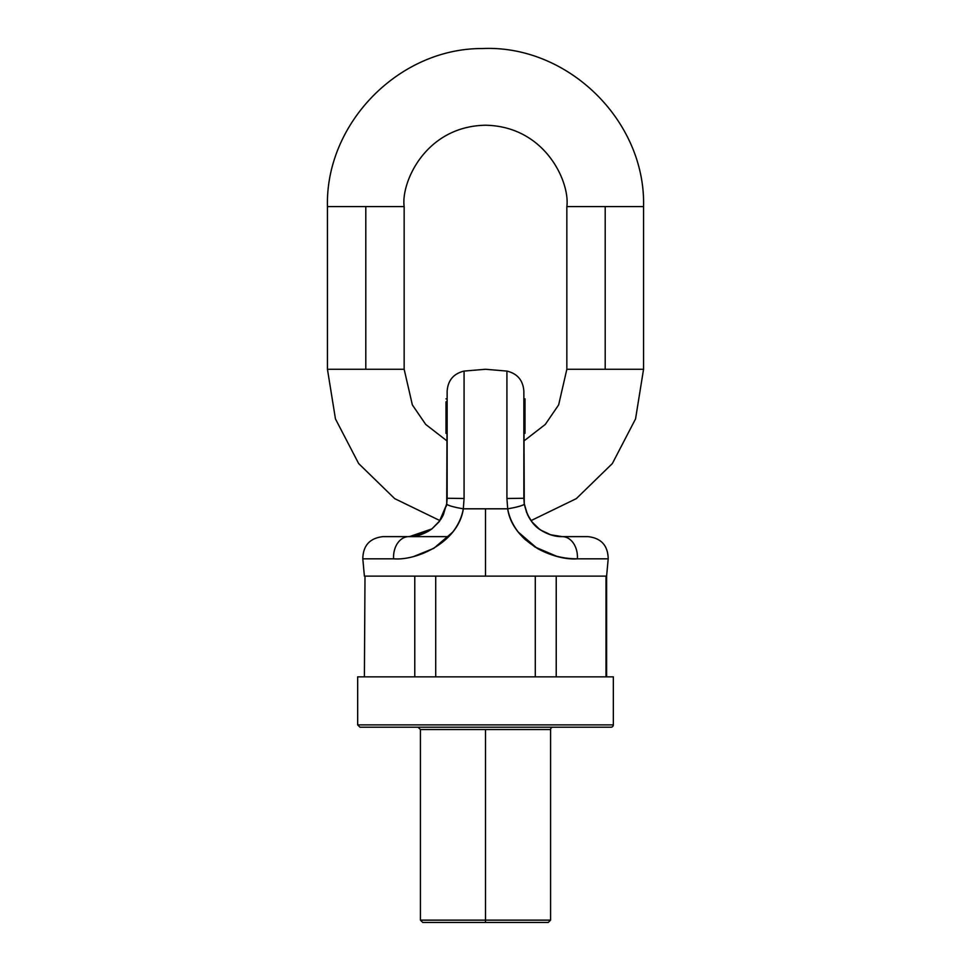 <?xml version="1.0" encoding="UTF-8"?>
<svg xmlns="http://www.w3.org/2000/svg" width="971" height="971" viewBox="0 0 971 971"><rect width="100%" height="100%" fill="white"/><g stroke="black" fill="none" stroke-linecap="round" stroke-linejoin="round"><path stroke-width="1.46" d="M611.014 727.206A2.318 2.318 0 0 0 613.332 724.888A2.318 2.318 0 0 1 611.014 727.206L359.986 727.206L611.014 727.206L359.986 727.206L357.668 724.888L357.668 676.848L613.332 676.848L357.668 676.848L613.332 676.848L613.332 724.888L357.668 724.888L613.332 724.888L613.332 676.848M435.712 576.131L414.775 576.131L414.775 676.848L414.775 576.131L435.712 576.131L435.712 676.848L435.712 576.131M556.225 576.131L535.288 576.131L535.288 676.848L535.288 576.131L556.225 576.131L556.225 676.848L556.225 576.131M606.001 576.131L606.001 676.848L606.608 576.131L364.392 576.131L362.802 558.823L393.631 558.823L362.802 558.823C363.069 545.508 369.83 538.116 383.047 536.623L408.803 536.623L420.686 534.73L411.146 536.55M364.999 576.131L364.392 676.848M420.419 729.537L420.419 920.132L422.749 922.45L548.251 922.45L550.581 920.132L550.581 729.537A2.318 2.318 0 0 1 552.9 727.206A2.318 2.318 0 0 0 550.581 729.537L420.419 729.537L550.581 729.537L485.5 729.537L485.5 920.132L420.419 920.132L550.581 920.132L485.5 920.132L485.5 729.537L420.419 729.537L418.1 727.206M446.745 503.815L447.146 498.269L464.077 498.487L464.077 371.08L464.077 498.487L463.313 508.816L507.687 508.816L506.923 498.487L506.923 371.08L485.5 369.271L506.923 371.08L506.923 498.487L523.855 498.269L524.255 503.815M414.423 556.201L433.916 548.275M534.972 547.001L522.204 536.623L525.554 539.912M548.87 553.81L556.432 556.165M550.314 534.73L562.197 536.623A20.342 15.22 90 0 1 577.369 558.823L608.198 558.823L577.369 558.823C562.998 558.823 549.574 555.303 537.084 548.275L518.332 532.144C512.712 524.91 509.168 517.13 507.687 508.816L485.5 508.816L485.5 576.131L606.608 576.131L364.392 576.131L485.5 576.131L485.5 508.816L463.313 508.816C461.832 517.155 458.276 524.947 452.632 532.205L433.819 548.324L414.593 556.152M555.485 536.028L562.197 536.623L550.994 534.948L542.947 531.428L539.111 528.892L531.999 521.888L527.447 514.484L524.267 503.937A20.342 2.391 171.5 0 1 507.687 508.816C512.3 541.296 552.73 560.765 577.369 558.823A20.342 15.22 -90 0 0 562.197 536.623L587.953 536.623L562.197 536.623C555.388 536.842 548.287 534.681 540.883 530.154C532.739 525.335 527.192 516.596 524.267 503.937L523.855 391.131L523.855 498.269L524.194 503.33L526.622 512.579M531.999 521.888L539.123 528.904M540.944 530.19L551.079 534.972M556.407 556.152L534.985 547.013M613.332 724.888L357.668 724.888L613.332 724.888M528.819 517.142L530.081 519.218M365.8 206.568L404.154 206.568L365.8 206.568L365.8 369.271L404.154 369.271L327.445 369.271L365.8 369.271L365.8 206.568L327.445 206.568L404.154 206.568C400.877 182.779 425.286 126.327 485.5 125.223C545.714 126.327 570.123 182.779 566.846 206.568L643.555 206.568L605.2 206.568L643.555 206.568L605.2 206.568L605.2 369.271L643.555 369.271L566.846 369.271L558.641 404.895L545.277 424.448L523.855 441.016L545.277 424.448L558.641 404.895L566.846 369.271L566.846 206.568C570.123 182.779 545.714 126.327 485.5 125.223C425.286 126.327 400.877 182.779 404.154 206.568L404.154 369.271L412.359 404.895L425.723 424.448L447.146 441.016L425.723 424.448L412.359 404.895L404.154 369.271L365.8 369.271M605.2 369.271L643.555 369.271L566.846 369.271L605.2 369.271L605.2 206.568L566.846 206.568L605.2 206.568M422.749 922.45L485.5 922.45L485.5 920.132L485.5 922.45L548.251 922.45M523.855 433.357L525.008 433.357L525.008 411.74L523.855 411.74L525.008 411.74L525.008 413.84L523.855 413.84L525.008 413.84L525.008 414.787L523.855 414.787L525.008 414.787L525.008 433.357L523.855 433.357M525.008 404.324L523.855 404.324L525.008 404.324L523.855 404.324L525.008 404.324L523.855 404.324L525.008 404.324L523.855 404.337L525.008 404.337L525.008 411.134L525.008 404.337L523.855 404.337L525.008 404.337L523.855 404.337L525.008 404.337L525.008 401.885L523.855 401.885L525.008 401.885L525.008 398.838L525.008 404.045M445.992 426.888L445.992 430.723M445.992 411.097L445.992 421.705M447.146 431.67L445.992 431.67L445.992 433.357L447.146 433.357L445.992 433.357L445.992 432.301L447.146 432.301L445.992 432.301L447.146 431.658L445.992 431.658L445.992 430.396L447.146 430.396L445.992 430.396L445.992 414.787L447.146 414.787L445.992 414.787L445.992 408.5L445.992 411.546L447.146 411.546M446.296 506.292L446.648 504.471M446.648 504.459L439.402 521.366L431.852 528.916L409.459 536.611M430.056 530.19C422.676 534.693 415.588 536.842 408.803 536.623L408.815 536.623A20.342 15.22 90 0 0 393.631 558.823C418.064 560.777 458.725 541.417 463.313 508.816A20.342 2.391 -171.5 0 1 446.733 503.937A20.342 2.391 8.5 0 0 463.313 508.816L464.077 498.487L447.146 498.269L446.733 503.937L447.146 391.131L447.146 498.269M447.146 413.816L445.992 413.816L447.146 413.816M410.818 536.562L412.481 536.441M415.904 535.956L430.117 530.154M440.7 519.546L442.74 516.123M443.262 515.091L446.806 503.33M393.631 558.823A20.342 15.22 -90 0 1 408.803 536.623L420.006 534.948L428.053 531.428L431.877 528.904L439.402 521.366M432.01 528.794L439.96 520.614L394.687 498.633L358.663 463.58L335.456 418.926L327.445 369.271L327.445 206.568C325.37 123.256 399.008 48.137 482.344 48.55C567.901 44.581 645.824 120.95 643.555 206.568L643.555 369.271L635.544 418.926L612.337 463.568L576.313 498.633L531.04 520.614M448.82 536.623L383.047 536.623M447.146 405.453L445.992 405.453L445.992 408.5L445.992 401.8M447.146 401.848L445.992 401.848L445.992 404.895M507.687 508.816A20.342 2.391 -8.5 0 0 524.267 503.937L523.855 498.269L506.923 498.487L507.687 508.816M606.608 676.848L606.608 576.131L608.198 558.823C607.931 545.508 601.17 538.116 587.953 536.623M447.146 391.131C447.934 380.341 453.578 373.653 464.077 371.08L485.5 369.271M542.947 531.428L550.994 534.948M529.365 518.077L527.447 514.484M506.923 371.08C517.422 373.653 523.066 380.341 523.855 391.131M523.855 498.269L524.194 503.33M525.008 406.096L523.855 406.096M525.008 411.134L523.855 411.134M421.365 534.499L408.803 536.623L415.515 536.028M428.053 531.428L420.006 534.948M431.889 528.892L439.001 521.888M523.855 398.838L525.008 398.838M447.146 398.838L445.992 398.838"/></g></svg>
